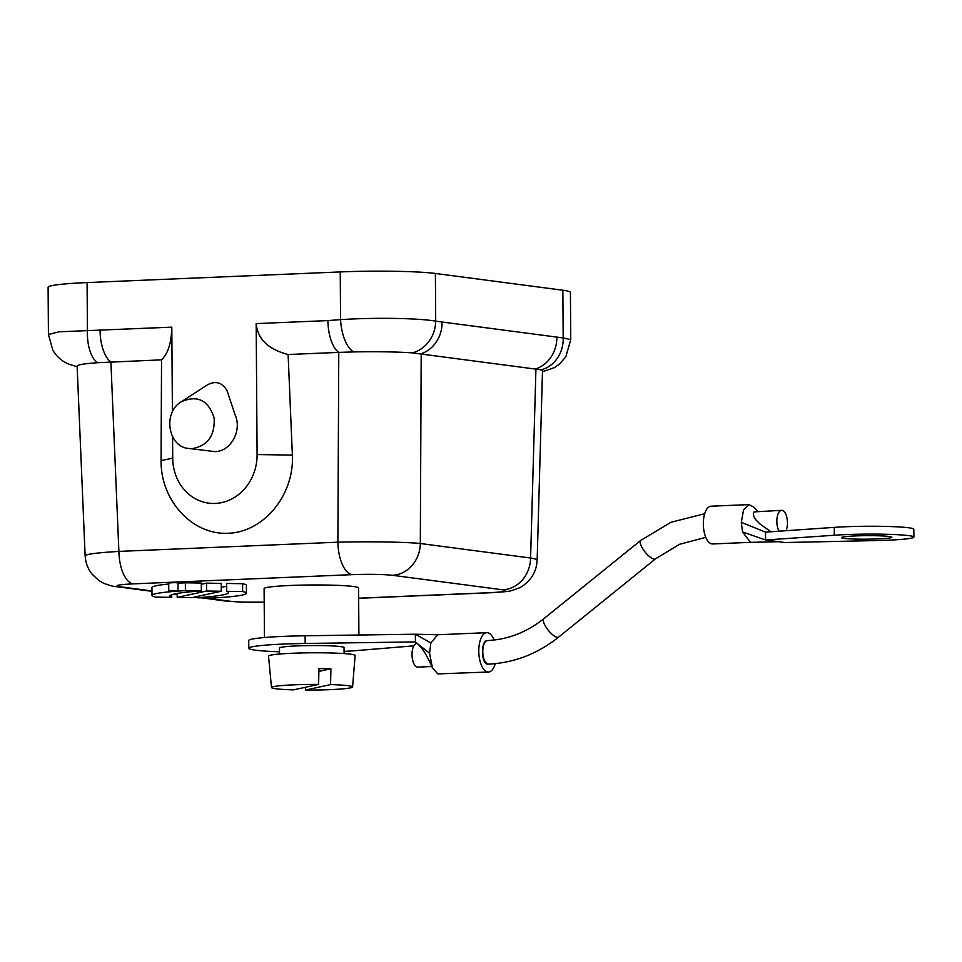 <?xml version="1.0" encoding="UTF-8"?>
<svg xmlns="http://www.w3.org/2000/svg" width="962" height="962" viewBox="0 0 962 962"><rect width="100%" height="100%" fill="white"/><g stroke="black" fill="none" stroke-linecap="round" stroke-linejoin="round"><path stroke-width="1.44" d="M178.054 590.752L178.006 582.9L174.807 582.611L168.699 582.96L168.759 590.812L178.054 590.752L168.759 590.812M201.347 590.896L185.401 590.644A80.495 5.616 179.6 0 0 151.996 595.43A80.495 5.616 179.6 0 0 155.784 597.101L171.729 597.366A96.116 6.71 -0.4 0 1 169.913 596.079A96.116 6.71 -0.4 0 1 201.347 590.896L201.298 583.044L185.353 582.792A80.495 5.616 179.6 0 0 178.006 583.261M168.711 584.03A80.495 5.616 179.6 0 0 151.936 587.578L151.996 595.43M358.91 635.016L358.585 587.95A47.234 3.295 179.6 0 0 353.535 586.507A47.234 3.295 179.6 0 0 300.421 585.149A47.234 3.295 179.6 0 0 264.105 588.612L264.454 637.541M221.272 591.245L206.565 591.017L177.2 597.414L191.907 597.655L221.272 591.245L221.212 583.393L206.517 583.164L201.298 584.295M246.44 593.241L246.38 585.377A80.495 5.616 179.6 0 0 242.592 583.706L226.647 583.453L226.695 591.305A96.116 6.71 -0.4 0 1 228.523 592.592A96.116 6.71 -0.4 0 1 197.078 597.775L213.023 598.027A80.495 5.616 179.6 0 0 246.44 593.241A80.495 5.616 179.6 0 0 242.64 591.558L242.592 583.706M226.659 586.038A96.116 6.71 -0.4 0 1 221.236 587.337M358.658 598.196L489.43 592.7C504.809 591.907 509.235 590.945 502.693 589.802L392.412 575.288C382.648 574.29 369.264 574.073 352.248 574.651A31.493 14.117 -92.4 0 1 337.878 542.195L338.768 352.393L288.119 354.521C268.266 349.386 257.624 339.081 256.181 323.605L257.094 454.545A47.234 42.1 97.5 0 1 215.235 503.439A47.234 42.1 97.5 0 1 172.715 458.092L172.571 436.7M256.181 323.605L327.934 320.587A31.493 14.117 -92.4 0 0 338.768 352.393L353.691 351.924C376.695 351.491 396.236 351.803 412.325 352.874L541.185 369.829A31.493 28.138 91.2 0 0 563.191 337.939L562.854 290.235L435.389 273.461L435.714 321.164L563.191 337.939L570.694 339.622M188.841 448.472L214.875 451.611C230.796 451.683 242.268 430.387 235.137 414.947L227.032 390.692C222.21 382.491 215.716 380.519 207.539 384.788L181.577 401.611C197.643 394.841 208.489 400.312 214.129 418.025C215.055 435.594 207.744 445.791 192.22 448.629L188.841 448.472C168.218 447.33 162.205 412.385 181.577 401.611M48.485 334.487L58.935 331.806L171.801 327.152L172.402 411.928M353.691 351.924A31.493 13.985 -95.6 0 1 340.56 319.637L340.235 271.933L87.085 282.575L87.422 330.279A31.493 14.214 -89.2 0 0 97.799 362.698L161.544 359.848L161.075 460.642L172.715 458.092M48.425 334.487L48.1 287.265A70.863 4.942 -0.4 0 1 87.085 282.575M340.235 271.933A70.863 4.942 -0.4 0 1 435.389 273.461M562.854 290.235A70.863 4.942 -0.4 0 1 570.43 292.4L570.755 339.622L565.812 356.842L559.355 364.201L554.268 367.688L542.472 371.765M288.119 354.521L292.364 455.11C294.336 495.057 263.901 532.094 228.138 533.273C192.376 535.1 160.606 500.685 161.075 460.642M85.185 555.916L85.125 555.759C86.087 554.148 97.342 552.705 118.891 551.406A31.493 14.117 87.6 0 0 133.261 583.862C117.881 584.643 113.468 585.617 120.009 586.748L151.96 590.957M77.116 366.053C77.429 364.778 84.319 363.66 97.799 362.698M502.693 589.802A31.493 28.066 -82.5 0 0 530.591 558.02C534.944 558.73 537.121 559.463 537.145 560.197L537.097 560.389M541.185 369.829L542.508 370.707M100.06 330.17A31.493 14.117 -92.4 0 0 110.895 361.989L118.891 551.406L337.878 542.195C366.883 541.365 406.168 541.991 420.322 543.518L530.591 558.02L535.942 368.819A31.493 28.066 97.5 0 0 556.83 337.518M327.934 320.587L340.56 319.637C374.266 317.4 419.204 318.133 435.714 321.164A31.493 27.922 -76.4 0 1 412.325 352.874M489.43 592.7A31.493 14.117 87.6 0 0 490.536 592.748L490.536 592.748C511.952 591.185 508.032 591.943 519.023 587.974C522.162 586.88 526.034 583.73 530.627 578.523C534.704 573.051 536.868 566.955 537.097 560.209M264.201 602.188L241.414 602.128L225.95 601.07A31.493 28.066 -82.5 0 0 230.279 601.262C237.987 602.116 249.29 602.404 264.201 602.116M392.412 575.288A31.493 28.066 -82.5 0 0 420.322 543.518L421.2 353.727A31.493 28.066 97.5 0 0 442.087 322.414M151.96 591.341L115.68 586.555A31.493 28.066 -82.5 0 0 120.009 586.748M171.801 327.152C171.476 342.7 168.049 353.607 161.544 359.848M171.729 597.366L171.705 594.769M185.401 590.644L185.353 582.792M177.2 597.414L177.176 593.47M206.565 591.017L206.517 583.164M197.078 597.775L197.066 596.524M242.64 591.558L226.695 591.305M494.107 640.019A19.685 8.826 87.6 0 0 486.808 632.683A19.685 8.826 87.6 0 0 478.823 652.717A19.685 8.826 87.6 0 0 488.468 672.017A19.685 8.826 87.6 0 0 495.25 663.648M488.359 664.129L488.131 664.153C480.976 664.982 480.591 640.584 487.145 640.548L487.373 640.548M437.686 634.764L415.368 634.211L415.416 642.063L429.569 653.258L432.455 667.941L437.842 673.905L488.468 672.017M437.602 634.836L430.856 642.977L429.569 653.258M415.416 641.907L305.17 643.482A62.987 4.389 179.6 0 0 248.785 648.244A62.987 4.389 179.6 0 0 279.509 651.803M430.844 642.965L415.368 634.211L305.122 635.786A62.987 4.389 179.6 0 0 248.725 640.548L248.785 648.244M344.071 651.358A62.987 4.389 179.6 0 0 358.165 650.456L413.84 645.839M279.521 654.028L279.485 648.039A32.275 2.249 -0.4 0 1 304.293 645.67A32.275 2.249 -0.4 0 1 340.596 646.596A32.275 2.249 -0.4 0 1 344.047 647.582L344.083 653.583M431.806 666.522L417.821 667.111A11.809 5.291 -92.4 0 1 412.037 655.531A11.809 5.291 -92.4 0 1 416.823 643.506L417.219 643.494M742.52 531.938L765.584 539.995L834.319 535.245A47.234 3.295 -0.4 0 1 885.401 534.259A47.234 3.295 -0.4 0 1 913.9 537.085A47.234 3.295 -0.4 0 1 875.059 540.596L784.92 542.532L765.584 539.995L765.524 532.13L741.305 522.354L743.53 509.968L749.001 504.617L752.897 506.613M770.911 531.77L759.848 523.857L755.507 519.444L753.739 516.341L753.318 513.516L754.076 511.904L781.649 510.317A11.809 5.291 87.6 0 0 777.019 518.229A11.809 5.291 87.6 0 0 779.076 531.204M765.524 532.13L834.258 527.38A47.234 3.295 -0.4 0 1 885.353 526.406A47.234 3.295 -0.4 0 1 913.84 529.232L913.9 537.085M741.305 522.354L742.508 531.938L750.601 542.327L712.626 543.951A18.891 8.466 -92.4 0 1 703.366 525.432A18.891 8.466 -92.4 0 1 711.038 506.192L749.013 504.605M834.319 535.245L834.258 527.38M855.326 535.93A25.192 1.756 179.6 0 0 841.473 537.59A25.192 1.756 179.6 0 0 866.678 539.177A25.192 1.756 179.6 0 0 891.858 537.241A25.192 1.756 179.6 0 0 855.326 535.93M786.062 530.711A11.809 5.291 87.6 0 0 786.904 517.652A11.809 5.291 87.6 0 0 781.649 510.317M305.459 690.067L330.579 684.595A40.548 2.826 -0.4 0 1 352.585 686.964A40.548 2.826 -0.4 0 1 305.459 690.067L305.363 687.289M318.879 671.416L330.904 668.782L330.579 684.595M330.904 668.782A41.919 2.922 179.6 0 0 318.939 668.59L318.614 684.403L293.494 689.874A40.548 2.826 -0.4 0 1 271.488 687.529A40.548 2.826 -0.4 0 1 273.533 686.615A40.548 2.826 -0.4 0 1 318.614 684.403M271.488 687.529L268.518 656.144A43.302 3.018 -0.4 0 1 270.707 655.158A43.302 3.018 -0.4 0 1 318.819 652.789A43.302 3.018 -0.4 0 1 355.122 655.531L352.585 686.964M352.248 574.651L133.261 583.862M174.711 593.951L177.188 594.275M196.032 596.753L197.078 596.897M204.653 597.895L230.279 601.262M292.364 455.11L257.094 454.545M305.122 635.786L305.17 643.482M488.011 640.548A11.809 5.291 87.6 0 0 487.59 640.536C508.008 639.55 526.779 632.25 543.903 618.638L640.728 540.416A11.809 3.908 51.1 0 0 645.105 552.056A11.809 3.908 51.1 0 0 655.579 558.79L679.593 544.276L705.807 537.361M543.903 618.638A11.809 3.908 51.1 0 0 548.28 630.278A11.809 3.908 51.1 0 0 558.742 637.012L655.579 558.79M487.145 640.548L487.602 640.536A11.809 5.291 87.6 0 0 482.804 652.561A11.809 5.291 87.6 0 0 488.588 664.129C514.333 662.83 537.722 653.787 558.742 637.012M85.137 556.024L77.128 366.245M537.145 560.461L542.496 370.899M358.658 598.292L490.536 592.748M173.677 594.191L177.188 594.66M194.949 596.993L197.078 597.27M201.383 597.835L225.95 601.07M115.68 586.555C113.949 586.712 109.896 585.593 103.511 583.212L98.533 580.29L91.823 573.869C87.71 568.482 85.498 562.445 85.173 555.747M48.437 334.511L52.946 350.613L56.59 355.543C63.985 362.842 66.799 363.696 76.719 366.57L77.14 366.666M418.025 644.131C422.787 648.628 427.609 656.577 432.467 667.941M486.808 632.683L437.59 634.752M640.728 540.416L671.091 522.222L704.677 513.732M752.921 506.481L757.659 511.327M750.673 542.352L778.462 541.69"/></g></svg>
